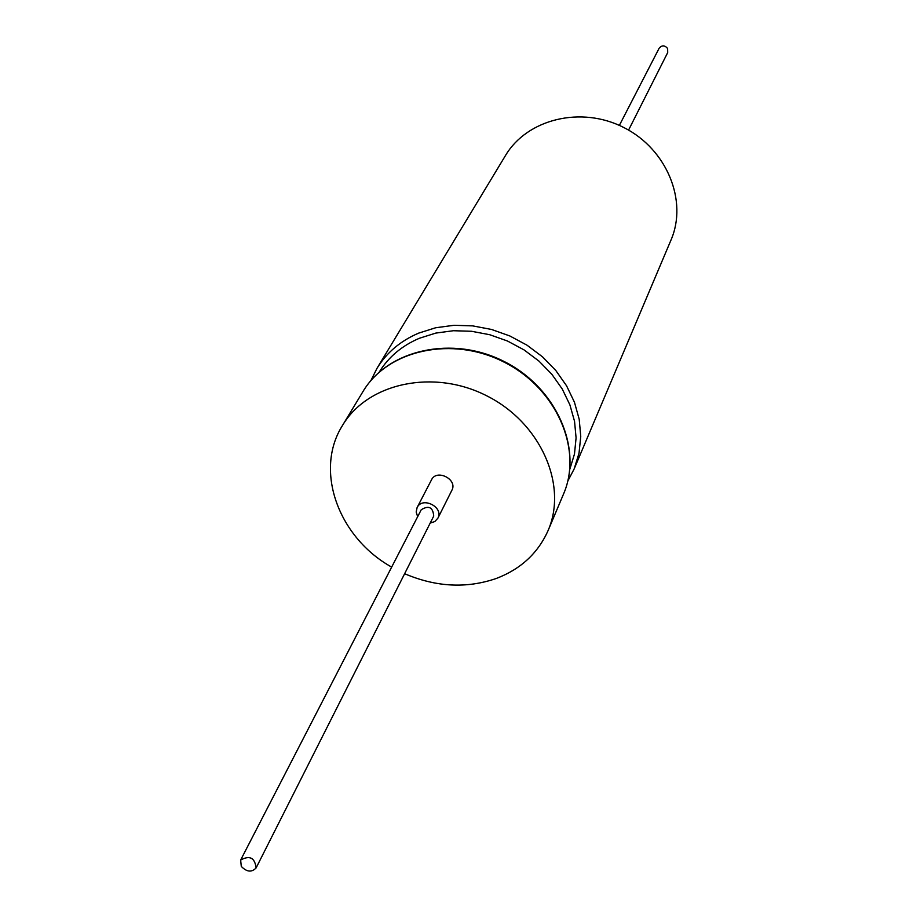 <?xml version="1.0" encoding="UTF-8"?>
<svg xmlns="http://www.w3.org/2000/svg" width="917" height="917" viewBox="0 0 917 917"><rect width="100%" height="100%" fill="white"/><g stroke="black" fill="none" stroke-linecap="round" stroke-linejoin="round"><path stroke-width="1.38" d="M376.967 368.37L505.45 155.581C527.149 118.878 581.378 105.604 624.019 127.635C666.9 149.23 687.979 200.926 671.003 240.036L574.145 468.954L579.028 453.17L580.748 436.458L579.212 419.298L574.455 402.242L566.568 385.805L555.805 370.491L542.474 356.805L526.988 345.17L509.818 335.954L491.523 329.455L472.668 325.879L453.835 325.306L435.632 327.77L418.611 333.146C400.488 340.895 386.607 352.632 376.967 368.37L370.904 380.578M391.662 567.096C338.339 537.488 314.027 470.501 342.442 425.545C367.637 382.779 433.879 368.519 487.11 396.006C540.617 422.966 567.955 484.967 548.125 530.473C538.061 553.1 520.822 569.09 496.395 578.432C466.684 588.703 436.102 587.132 404.626 573.71M241.286 866.405C246.765 872.056 251.694 872.571 256.095 867.941C254.823 857.704 249.676 855.068 240.644 860.054L241.286 866.405M240.644 860.054L421.247 509.726C428.824 505.129 432.984 507.25 433.718 516.088L256.095 867.941M430.176 523.091L434.818 521.544L437.902 518.162C444.034 507.216 422.37 496.166 417.109 507.56L416.18 512.03L417.648 516.695M417.109 507.56L431.494 479.855C436.687 468.598 457.938 479.442 451.886 490.251L437.902 518.162M619.353 125.411L659.151 48.211C661.925 45.025 664.756 45.128 667.633 48.521L667.714 52.567L628.569 130.099M379.237 372.073C388.567 356.965 401.944 345.709 419.378 338.27L435.816 333.089L453.388 330.728L471.544 331.278L489.747 334.728L507.41 340.986L523.985 349.858L538.944 361.08L551.839 374.274L562.259 389.026L569.904 404.878L574.546 421.339L576.082 437.89L574.478 454.03L569.812 469.286M362.88 391.708C387.673 349.641 452.436 335.45 504.339 362.249C556.504 388.544 583.029 449.296 563.519 494.068C583.166 448.94 556.734 388.006 504.591 361.734C452.723 334.946 387.88 349.32 362.88 391.708L342.442 425.545M567.818 481.035L574.145 468.954M548.125 530.473L563.519 494.068"/></g></svg>
